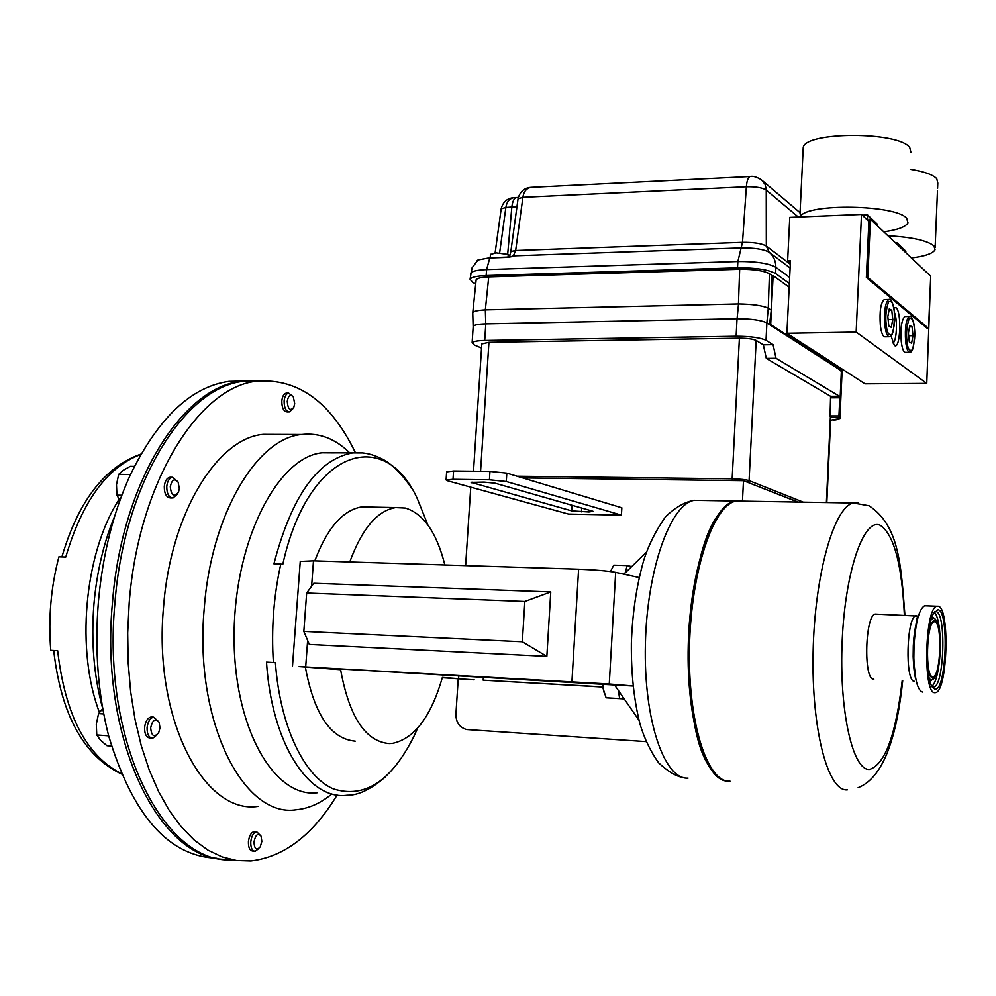 <?xml version="1.0" encoding="UTF-8"?>
<svg xmlns="http://www.w3.org/2000/svg" width="996" height="996" viewBox="0 0 996 996"><rect width="100%" height="100%" fill="white"/><g stroke="black" fill="none" stroke-linecap="round" stroke-linejoin="round"><path stroke-width="1.49" d="M932.132 686.73L933.887 686.991C944.32 685.485 946.412 612.789 936.091 611.606L934.547 611.781M934.858 621.815L934.049 621.84C926.392 622.575 924.96 677.093 932.63 676.707L933.277 676.658C940.884 675.624 942.403 622.488 934.858 621.815M934.92 689.145L932.654 687.526C925.11 679.26 925.857 626.098 933.7 613.187L938.12 609.714C949.462 611.22 946.262 692.158 934.92 689.145M114.714 516.04C103.721 542.633 96.799 571.99 93.935 604.124C90.96 641.511 93.898 676.396 102.762 708.766M244.319 381.007L228.931 381.381C191.307 386.685 158.526 417.673 130.576 474.333L130.277 474.992C113.295 512.193 102.663 554.486 98.38 601.895C94.583 649.417 97.969 693.901 108.527 735.334L108.713 736.069C132.792 815.774 168.834 856.498 216.854 858.253M258.587 381.02L242.065 381.269C183.675 385.938 121.724 481.255 112.473 602.493C99.488 738.41 158.638 858.726 224.573 859.324M258.836 848.517L255.188 851.294C252.113 850.933 250.631 847.808 250.768 841.906C251.527 835.955 253.494 832.581 256.657 831.76L260.902 835.881M254.279 851.194L252.86 851.057C249.772 850.709 248.29 847.584 248.427 841.682C249.187 835.744 251.154 832.357 254.329 831.536L255.237 831.623M253.98 842.006C255.549 834.66 257.914 832.718 261.064 836.179L261.836 841.408L260.267 846.812C256.545 850.796 254.453 849.202 253.98 842.006M292.7 408.945L289.45 411.921C285.889 411.448 284.121 407.812 284.121 401.002C284.644 396.358 286.138 393.719 288.603 393.071L293.085 396.595M288.778 411.921L287.159 411.933C283.586 411.46 281.818 407.812 281.818 401.002C282.341 396.371 283.835 393.731 286.3 393.096L286.96 393.084M287.246 401.351C288.354 395.462 290.371 393.98 293.31 396.906L294.704 403.629L293.783 407.401C290.135 411.348 287.956 409.331 287.246 401.351M157.281 734.662L152.737 738.248C148.865 737.874 146.985 734.313 147.097 727.566C147.918 721.478 150.097 718.004 153.658 717.145L158.949 721.988M151.579 738.161L150.259 738.073C146.375 737.687 144.495 734.127 144.607 727.391C145.428 721.303 147.62 717.83 151.18 716.971L152.326 717.045M150.67 727.752C152.612 719.735 155.451 717.954 159.173 722.436L159.97 727.927L158.725 732.57C154.206 737.912 151.517 736.293 150.67 727.752M177.251 494.277L173.005 498C168.81 497.564 166.73 493.692 166.768 486.397C167.428 481.093 169.295 478.055 172.395 477.296L177.873 481.728M172.047 497.988L170.54 497.963C166.344 497.514 164.265 493.655 164.29 486.359C164.95 481.056 166.83 478.018 169.93 477.258L170.876 477.271M170.279 486.733C171.885 479.636 174.499 478.105 178.135 482.164L179.317 488.625L178.433 492.348C174.014 497.627 171.3 495.759 170.279 486.733M728.039 781.125C705.542 781.96 686.194 720.419 688.248 645.059C690.041 569.724 712.501 504.611 734.948 501L739.069 500.714M938.257 606.215C950.022 607.722 947.619 690.826 935.717 692.593L934.771 692.681C922.707 693.776 924.898 607.261 936.937 606.228L938.257 606.215M922.67 692.033L922.371 692.021C917.465 690.128 914.627 678.799 913.842 658.02L914.017 645.557C915.585 622.313 919.096 609.054 924.549 605.767L926.093 605.829M712.85 770.705C676.259 733.566 684.327 541.812 723.27 509.554M873.865 679.197L873.529 679.185C863.358 679.708 865.126 614.906 875.285 614.096L876.567 614.146M508.06 257.093L508.234 254.428L495.983 252.847L490.43 254.503M893.81 307.913L896.002 307.639C902.003 311.698 900.334 350.754 894.371 345.4L891.047 335.951M762.289 180.562L800.062 212.708L800.485 216.344C807.345 203.147 896.251 204.678 906.709 218.348L907.979 222.818C905.787 226.876 897.72 229.877 883.763 231.819M910.991 152.625L909.746 147.557C898.828 131.397 805.478 131.484 803.237 147.42L803.112 149.96M887.909 235.741C911.975 237.11 927.326 240.522 933.974 245.937L935.045 249.759C932.966 253.482 925.097 256.221 911.415 257.964M937.585 188.393L937.809 183.027L936.75 178.695C932.978 174.686 924.151 171.549 910.269 169.308M884.747 299.572L884.249 299.584C880.738 302.635 879.431 311.175 880.34 325.206C881.323 333 882.892 336.872 885.058 336.822L889.017 336.76M905.376 316.541L904.928 316.554C901.641 319.517 900.421 327.771 901.256 341.329C902.139 348.737 903.584 352.422 905.576 352.385L909.435 352.335M444.863 564.969C436.721 532.648 423.561 513.675 405.372 508.047L395.599 507.574C377.185 510.736 361.909 528.876 349.77 561.968M320.189 667.98L340.607 669.71C349.247 716.871 365.432 741.485 389.162 743.564L392.287 743.414C414.286 738.87 430.982 716.871 442.373 677.417L458.596 678.65L458.795 675.624M259.719 380.883L244.381 381.256C186.065 385.925 124.189 481.292 114.951 602.605C101.505 742.979 164.714 864.964 232.442 859.797M337.146 794.982C312.906 834.984 284.146 856.971 250.868 860.942L236.401 860.469L222.008 856.871L207.903 850.098L194.295 840.126L181.409 826.979L169.445 810.769L158.65 791.671L149.188 769.883L141.27 745.73L135.045 719.535L130.65 691.722L128.173 662.738L127.675 633.07L129.169 603.215C138.344 481.491 199.773 385.813 257.615 381.144C298.464 378.455 331.058 402.309 355.41 452.694M331.842 793.961C320.55 803.286 308.735 808.54 296.422 809.723C243.622 818.5 193.946 721.328 204.192 608.905C210.953 514.135 257.167 438.091 301.688 434.505C319.293 432.55 335.341 438.713 349.87 453.006M258.076 806.374C203.956 814.902 153.085 718.49 163.531 607.137C170.403 513.276 217.663 437.929 263.293 434.368L277.187 434.418M446.631 471.867L453.566 470.996L489.957 471.407L506.815 473.137L621.84 507.786L621.417 515.131L568.479 514.073L447.378 480.732L446.096 479.948L453.006 479.325L489.422 479.798L506.279 481.516L621.417 515.131M588.997 511.969L571.729 510.873L471.108 482.4L484.056 482.101L495.186 483.234L593.031 511.284L588.997 511.969L589.109 510.164M385.763 776.594C371.222 789.206 358.361 795.431 347.193 795.231C309.221 800.697 271.647 744.087 266.505 662.128L275.406 662.664C280.05 726.445 304.104 776.27 333.199 788.844C364.598 798.842 391.565 781.2 414.112 735.944L417.598 728.225M266.505 662.128L275.406 662.664M317.301 792.754C273.651 798.356 232.554 726.009 234.122 632.311C235.181 538.674 278.444 456.915 322.082 452.794L334.295 452.881M411.286 488.077C406.816 480.309 392.561 463.277 380.995 458.434C371.346 453.641 361.685 451.848 352.011 453.018C317.525 459.679 291.504 496.618 273.925 563.823L280.797 564.047C273.663 596.131 271.198 628.962 273.39 662.514M427.882 524.967L417.449 498.971C384.419 425.168 308.075 449.395 282.789 564.371L280.797 564.047M370.139 507.076L361.722 506.914C342.861 510.052 327.211 528.029 314.798 560.86M305.399 667.37C314.213 714.418 330.834 739.007 355.236 741.161M639.146 577.531L615.677 572.364L609.266 684.003L299.136 666.573L340.607 669.71M633.033 685.983L609.266 684.003M623.894 574.169L646.379 552.257M639.009 720.282L614.569 684.999L299.136 666.573M300.257 561.433L313.491 560.823L311.611 586.258M571.928 681.638L578.614 569.189L313.491 560.823M578.614 569.189C595.222 569.849 607.572 570.907 615.677 572.364M614.569 684.999L633.045 686.032M483.396 676.981L483.185 680.181L602.879 686.891M483.185 680.181L602.904 687.053M442.299 677.703L474.183 679.832M303.83 631.414L309.32 644.449L546.854 656.376L550.763 591.923L313.815 583.27L306.656 593.018L303.83 631.414L522.34 641.773L524.842 601.472L306.656 593.018M546.854 656.376L522.34 641.773M550.763 591.923L524.842 601.472M522.726 477.931L743.489 480.695L742.456 501.1M470.759 487.169L465.63 565.616M743.489 480.695L797.821 502.059M646.043 741.609L466.663 729.545C459.567 727.553 455.981 722.461 455.907 714.281L458.222 678.849M838.333 419.403L833.988 420.175M912.075 326.837L912.983 335.677L911.614 343.234L909.323 341.977L908.402 333.1L909.796 325.518L912.075 326.837L909.547 326.887M912.983 335.677L908.676 335.739M891.781 310.291L892.752 319.504L891.283 327.323L888.806 325.941L887.822 316.678L889.316 308.847L891.781 310.291L889.03 310.354M892.752 319.504L888.133 319.604M895.416 242.837L896.96 242.787L905.874 251.229L905.812 252.66M896.96 242.787L896.898 244.232M862.25 215.173L867.616 214.962L877.513 224.349L877.451 225.855M867.616 214.962L867.392 220.004M800.485 216.344L801.158 216.916M868.886 221.398L861.49 214.464L856.162 332.079L926.766 383.41L930.6 279.353M926.766 383.41L865.014 383.846L786.915 333.286L856.162 332.079M861.49 214.464L789.766 217.377L787.637 260.691L790.475 260.603L786.915 333.286M892.752 342.923C896.637 342.636 897.857 319.629 894.396 312.383M790.376 262.77L787.637 260.691M771.265 310.167L772.099 275.655L769.422 273.726L768.29 308.187L771.265 310.167L769.559 324.621L766.87 322.891C761.106 320.139 751.183 318.757 737.09 318.72L485.749 323.862C478.454 324.036 474.245 324.895 473.137 326.439L473.2 326.352C474.146 324.92 478.329 324.086 485.749 323.862L485.338 309.868C477.744 310.316 473.561 311.238 472.801 312.607L472.764 313.242M789.168 287.197L773.12 275.631L770.68 324.596L840.288 369.466L840.35 367.885M842.056 372.168L839.267 369.479L840.288 369.466M738.509 303.929L737.09 318.72C751.221 318.745 761.143 320.127 766.87 322.891L768.277 308.187C762.587 305.585 752.665 304.166 738.509 303.929L485.338 309.868L488.725 276.913C481.678 277.149 477.495 278.096 476.138 279.764L476.076 280.399M773.12 275.631L772.099 275.655M839.267 369.479L769.559 324.621L770.68 324.596M769.422 273.726C763.658 270.675 753.748 269.194 739.667 269.256L488.725 276.913M509.74 256.246L509.404 255.051L509.267 257.055M508.197 255.101L509.404 255.051M532.063 187.298L531.017 187.348C526.423 188.281 523.722 191.606 522.9 197.32L746.365 186.762C746.888 180.687 748.133 177.276 750.113 176.553L750.548 176.529M518.032 198.827L522.9 197.32L515.654 250.519L742.506 242.352L746.365 186.762C755.815 186.588 762.463 187.696 766.285 190.099L798.282 217.028M514.957 197.606L513.936 197.656C509.379 198.553 506.69 201.827 505.868 207.454L516.961 206.695M501.162 208.874L505.868 207.454L499.631 252.897M509.915 256.993L513.363 255.86L515.654 250.519L510.848 251.527L518.082 198.503C520.037 191.593 524.332 187.871 530.943 187.36M510.811 251.826L509.466 257.043M531.017 187.348L750.113 176.553C752.789 175.831 756.562 176.915 761.417 179.815L765.003 184.297L766.248 189.228L766.322 246.062C761.753 243.472 753.81 242.24 742.506 242.352L741.136 247.917L513.363 255.86L510.799 256.893M790.114 267.999L769.173 252.262C773.631 256.059 775.859 261.064 775.834 267.277L775.685 273.564L789.355 283.499M508.844 257.292L489.795 257.952L486.608 269.58L486.148 275.568L737.501 267.824L737.874 261.512L741.136 247.917C754.458 247.792 763.808 249.237 769.173 252.262L766.322 246.062L790.301 264.239M475.715 283.91L472.789 282.478L470.05 279.241C471.32 277.174 476.686 275.954 486.148 275.568M775.685 273.564C768.414 269.617 755.678 267.7 737.501 267.824M830.652 420.2L839.927 418.557L839.242 417.436L841.383 370.836L842.056 372.13L839.952 418.046M736.268 480.607L522.489 477.868M798.344 502.071L745.867 481.628M481.541 348.065L474.27 344.977L472.116 342.836C473.05 341.454 477.258 340.669 484.716 340.483L736.131 336.237C750.324 336.287 760.284 337.644 766.024 340.308L773.095 344.678L776.009 358.274L766.298 358.386L763.334 344.828L756.176 340.47C752.926 338.976 747.336 338.217 739.406 338.192L488.936 342.325L481.815 343.944M826.817 502.544L830.751 418.071L830.054 415.942L830.589 396.308L839.491 396.271L776.009 358.274M839.491 396.271L839.777 397.778L830.888 397.815M830.054 415.942L838.943 415.93L839.777 397.778M838.943 415.93L839.242 417.436L830.353 417.436L826.394 502.544M830.589 396.308L766.298 358.386M773.095 344.678L763.334 344.828M602.63 684.015L604.099 692.519M624.206 698.918L606.116 697.798L603.14 688.597L602.705 684.028M618.404 690.539L619.637 698.582L624.181 698.881M619.637 698.582L606.116 697.798M610.486 571.517L613.76 565.155L627.206 565.566L625.102 572.999M631.676 566.6L627.206 565.566M140.785 454.437C107.219 467.074 82.22 501.274 65.761 557.05L58.889 556.839C50.896 587.279 48.194 618.441 50.759 650.338L57.656 650.712L50.759 650.338M119.072 499.32L117.291 502.245C84.224 556.054 75.845 650.662 99.413 712.401M111.502 746.054L106.946 745.705L100.521 740.252L96.761 734.961L96.301 724.192L98.554 713.622L102.264 709.214M108.527 735.334L108.713 736.069M108.489 735.82L96.761 734.961M103.733 713.983L98.554 713.622M119.881 500.502L116.943 495.174L116.47 484.753L118.686 474.37L123.168 470.324L130.289 466.34L134.41 466.389M130.576 474.333L130.277 474.992M121.811 495.261L116.943 495.174M130.314 474.519L118.686 474.37M928.571 328.356L927.264 328.381L866.371 277.473L868.985 219.269L870.429 219.207L930.725 276.228L928.571 328.356L867.815 277.423L870.429 219.207M866.371 277.473L867.815 277.423M894.284 311.636C895.292 318.882 894.533 326.439 892.018 334.307C888.806 335.901 886.888 332.676 886.253 324.659C885.22 317.263 885.992 309.632 888.557 301.776C891.781 300.406 893.698 303.693 894.284 311.636M894.321 311.561C894.533 328.269 892.939 336.673 889.528 336.748C887.386 336.797 885.83 332.925 884.859 325.119C883.962 311.088 885.257 302.535 888.743 299.472L889.167 299.447M914.403 328.045C915.336 334.992 914.627 342.288 912.299 349.932C909.311 351.551 907.53 348.513 906.945 340.819C905.999 333.735 906.721 326.377 909.099 318.732C912.087 317.326 913.855 320.426 914.403 328.045M914.428 327.983C914.639 344.093 913.133 352.211 909.896 352.323C907.929 352.36 906.497 348.675 905.613 341.255C904.791 327.696 906.011 319.43 909.261 316.467L909.659 316.454M931.297 619.5L933.85 618.18L934.659 618.616C942.664 624.617 942.042 668.926 933.825 678.749L931.335 680.268L929.38 678.712M932.194 616.698L934.584 618.541M931.459 680.28L930.102 681.588M928.409 634.676C930.127 624.928 932.293 620.184 934.908 620.446C943.237 621.342 940.871 680.529 932.58 678.089C930.177 677.405 928.471 672.462 927.488 663.261M701.097 500.428L694.274 500.316C670.569 503.876 646.977 569.226 645.383 644.325C643.516 719.473 664.295 780.067 688.037 778.113M917.739 618.367C915.399 625.251 913.917 634.427 913.307 645.894L913.158 656.675L915.772 678.612M914.34 681.289C904.829 681.849 906.547 616.512 916.034 615.665L918.287 616.412M742.655 501.15L736.156 501.038C713.609 504.648 691.075 570.596 689.493 646.392C687.651 722.212 707.409 783.267 730.018 781.188M904.38 615.167C901.928 564.284 893.873 534.329 880.24 525.315C864.042 517.472 845.268 570.521 842.205 640.378C838.893 710.21 852.738 771.141 869.595 769.41C884.971 764.579 895.84 734.998 902.202 680.666M847.422 789.853C828.124 792.281 811.367 729.943 813.122 652.156C814.653 574.418 834.088 506.727 853.335 502.992L858.266 502.918M322.082 452.794L362.656 452.931M307.639 640.453L305.685 666.922M841.396 370.848L841.682 368.744M738.459 303.929L739.667 269.256M517.049 197.507L516.488 197.532C514.011 198.241 512.454 201.466 511.82 207.18L507.686 254.229M470.523 274.112L470.598 273.29C471.867 271.211 477.196 269.966 486.608 269.58L737.874 261.512C755.952 261.375 768.613 263.305 775.834 267.277L789.654 277.448M509.018 257.105L490.069 257.715L478.005 259.968L476.885 260.94M747.585 482.089L749.079 480.632C745.78 479.624 740.14 479.026 732.16 478.827L732.558 480.483M739.406 338.192L732.16 478.827L516.999 476.213M803.324 502.158L749.079 480.632L756.176 340.47M485.799 323.862L484.716 340.483M737.04 318.72L736.131 336.237M766.895 322.903L766.024 340.308M480.57 471.295L488.936 342.325M506.815 473.137L506.279 481.516M489.957 471.407L489.422 479.798M453.566 470.996L453.006 479.325M57.656 650.712C65.101 714.755 86.303 755.715 121.275 773.593M934.323 612.117C937.734 615.852 939.714 625.251 940.249 640.316M939.689 658.406C938.207 673.57 935.618 682.895 931.932 686.381M581.689 508.035L581.465 511.82M572.065 505.271L571.729 510.873M471.955 482.139L471.905 482.911M228.931 381.381L242.065 381.269M256.657 831.76L254.329 831.536M288.603 393.071L286.3 393.096M153.658 717.145L151.18 716.971M172.395 477.296L169.93 477.258M683.219 777.54C676.247 776.469 668.055 771.564 658.617 762.836C650.537 751.432 644.35 738.559 640.055 724.229C633.966 700.3 631.066 673.234 631.364 643.03C632.46 612.752 636.631 584.988 643.889 559.764C648.732 544.7 655.941 530.395 665.477 516.862C675.213 507.387 684.8 501.872 694.274 500.316L734.948 501M914.017 645.557L913.307 645.894C915.486 626.696 916.992 616.761 917.802 616.076L875.285 614.096M913.842 658.02L913.158 656.675C913.656 668.192 914.552 675.686 915.872 679.148M726.084 780.802C703.388 776.569 686.095 713.634 688.784 640.291C691.448 567.01 713.036 504.96 736.156 501.038L853.335 502.992L869.072 505.769C899.301 525.776 901.007 565.205 904.928 615.192M902.725 680.691C897.396 730.815 885.531 777.017 858.104 787.699M490.219 257.715L490.455 254.217M935.132 247.693L937.485 190.697M894.308 311.487C892.827 302.224 890.972 298.215 888.743 299.472L884.249 299.584M914.428 327.908C913.071 319.081 911.352 315.259 909.261 316.467L904.928 316.554M301.688 434.505L263.293 434.368M244.381 381.256L257.615 381.144M361.722 506.914L395.599 507.574M300.269 561.209L292.475 666.312M800.025 213.331L803.237 147.42M842.118 371.595L842.442 369.23M473.137 326.439L472.751 312.732M472.789 312.607L476.138 279.764M513.936 197.656L518.294 197.432M513.861 197.656C507.3 198.204 503.08 201.827 501.212 208.562L495.112 252.884M509.989 256.98L490.069 257.715L478.005 259.968L472.017 267.899L470.05 279.241M473.2 326.352L472.116 342.836M473.498 471.22L481.827 343.645M446.644 471.656L446.096 479.948M936.937 606.228L924.549 605.767M61.889 556.926C78.286 501.212 104.655 466.925 140.996 454.076M117.291 502.245L119.371 499.768M121.45 774.017C83.751 756.039 61.167 714.891 53.697 650.537M933.277 676.658L932.268 676.608M933.887 686.991L932.505 686.916"/></g></svg>
